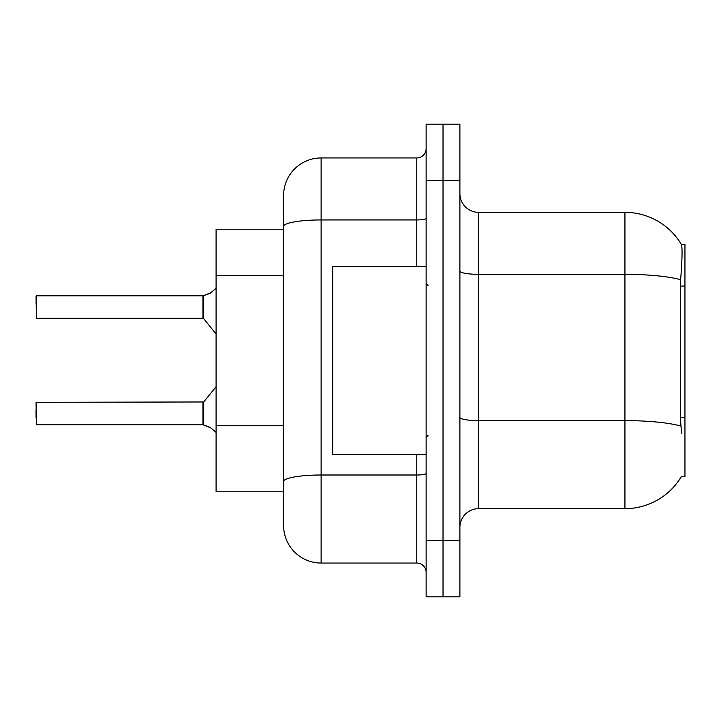 <?xml version="1.0" encoding="UTF-8"?>
<svg xmlns="http://www.w3.org/2000/svg" width="721" height="721" viewBox="0 0 721 721"><rect width="100%" height="100%" fill="white"/><g stroke="black" fill="none" stroke-linecap="round" stroke-linejoin="round"><path stroke-width="1.08" d="M478.654 508.656L624.936 508.656A65.638 65.638 0 0 0 681.561 476.22L681.228 476.779L684.95 476.779L684.95 244.221L681.372 244.455A65.638 65.638 0 0 0 624.936 212.344A65.638 65.638 0 0 1 681.228 244.221A65.638 65.638 0 0 0 624.936 212.344L478.654 212.344A18.755 18.755 0 0 1 459.899 193.589A18.755 18.755 0 0 0 478.654 212.344L478.654 508.656A18.755 18.755 0 0 0 459.899 527.412M283.605 229.224L216.093 229.224L216.093 491.776L283.605 491.776M443.018 540.543L443.018 596.808L459.899 596.808L459.899 540.543L443.018 540.543L443.018 596.808L426.138 596.808L426.138 540.543L443.018 540.543L443.018 180.457L443.018 540.543M426.138 540.543L426.138 124.192L443.018 124.192L443.018 180.457L443.018 124.192L459.899 124.192L459.899 540.543M681.561 433.645L680.354 417.351L680.624 279.694C682.246 259.299 682.499 247.555 681.372 244.455A65.638 65.638 0 0 0 624.936 212.344L624.936 274.331L478.654 274.331A18.755 3.254 0 0 1 459.899 271.078M283.605 504.907L283.605 216.093M416.765 266.725L416.765 219.941L321.115 219.941A37.51 6.516 180 0 0 283.605 226.457L283.605 195.463A37.51 37.51 0 0 1 321.115 157.953L321.115 563.047L416.765 563.047L416.765 454.275M321.115 157.953L416.765 157.953A9.373 9.373 0 0 0 426.138 148.58M321.115 563.047A37.51 37.51 0 0 1 283.605 525.537L283.605 488.027M426.138 572.42A9.373 9.373 0 0 0 416.765 563.047M36.05 417.324L36.05 409.825M211.037 427.995L203.115 424.813L210.181 427.364L216.093 432.357M36.05 303.307L36.429 295.808L202.962 295.808L202.962 318.303L202.962 307.047M36.429 295.808L36.429 318.303L36.05 296.187M216.093 288.265L210.181 293.258L203.115 295.808L209.324 293.645L203.701 295.592L203.692 318.655L202.962 318.303L202.98 295.817A0.937 0.937 0 0 0 203.115 295.808A0.937 0.937 180 0 1 202.98 295.817L202.98 295.817M211.037 292.627L203.701 295.592L210.181 293.258M426.138 266.725L332.741 266.725L332.741 454.275L426.138 454.275M36.05 402.697L36.429 424.813L202.962 424.813A0.937 0.937 180 0 1 203.115 424.813A0.937 0.937 -0 0 0 202.98 424.804L202.962 413.575M684.95 286.066L680.354 286.066M684.95 417.351L680.354 417.351M283.605 275.71L216.093 275.71M283.605 425.75L216.093 425.75M624.936 508.656L624.936 274.331A65.638 11.401 180 0 1 680.624 279.694M680.822 426.039A65.638 11.401 180 0 0 624.936 420.613L478.654 420.613A18.755 3.254 -0 0 1 459.899 417.36M459.899 180.457L426.138 180.457M426.138 473.373A9.373 1.631 0 0 1 416.765 475.004L321.115 475.004A37.51 6.516 180 0 0 283.605 481.52M426.138 218.319A9.373 1.631 0 0 1 416.765 219.941L416.765 157.953M36.429 402.318L203.692 401.976L203.701 425.039M202.962 402.318L202.98 424.804M428.013 285.48L426.138 283.605M428.013 435.52L426.138 437.395M203.692 401.976L216.093 386.654M36.429 318.303L202.962 318.303M203.692 318.655L216.093 333.967"/></g></svg>
